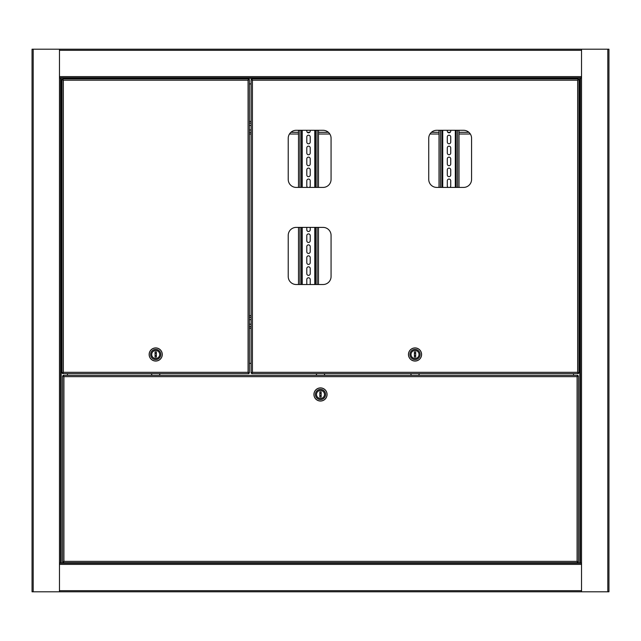 <?xml version="1.0" encoding="UTF-8"?>
<svg xmlns="http://www.w3.org/2000/svg" width="641" height="641" viewBox="0 0 641 641"><rect width="100%" height="100%" fill="white"/><g stroke="black" fill="none" stroke-linecap="round" stroke-linejoin="round"><path stroke-width="0.96" d="M581.531 49.189L32.05 49.189L32.05 591.811L608.95 591.811L608.95 49.189L581.531 49.189L581.531 78.034L580.393 78.034L580.393 562.966L581.531 562.966L581.531 78.034M581.531 77.745L59.469 77.745M251.104 83.915L249.389 83.915M59.469 563.255L581.531 563.255M573.535 78.891L573.535 78.034L580.393 78.034L580.393 562.966L60.607 562.966L60.607 78.034L59.469 78.034L59.469 591.811M60.607 562.966L59.469 562.966M59.469 49.189L59.469 78.034M60.607 78.034L67.465 78.034L67.465 78.891M67.465 373.623L67.465 375.338M581.531 591.811L581.531 562.966M573.535 375.338L573.535 373.623M251.104 363.343L249.389 363.343M62.041 370.194L62.041 367.91M62.041 89.74L62.041 87.456M62.041 79.5L63.355 80.205L62.041 79.5L62.041 373.006L63.355 372.309L62.041 373.006M249.389 79.5L248.075 80.205L249.389 79.5L249.389 373.006L248.075 372.309L248.772 373.623L62.65 373.623L62.65 373.046L63.355 372.309L248.075 372.309L248.772 373.623M249.389 373.006L248.075 372.309L248.075 80.205L248.772 78.891L248.075 80.205L63.355 80.205L62.65 78.891L63.355 80.205L63.355 372.309L62.65 373.623M248.772 78.891L62.65 78.891M155.715 350.491A3.998 3.998 0 0 1 159.713 354.489A3.998 3.998 0 0 1 155.715 358.487A3.998 3.998 0 0 1 151.717 354.489A3.998 3.998 0 0 1 155.715 350.491A3.998 3.998 0 0 1 159.713 354.489A3.998 3.998 0 0 1 155.715 358.487A3.998 3.998 0 0 1 151.717 354.489A3.998 3.998 0 0 1 155.715 350.491M155.715 359.569A5.08 5.08 0 0 1 150.627 354.489A5.08 5.08 0 0 1 155.715 349.401A5.08 5.08 0 0 1 160.795 354.489A5.08 5.08 0 0 1 155.715 359.569M155.715 347.975A6.514 6.514 0 0 0 149.201 354.489A6.514 6.514 0 0 0 155.715 360.995A6.514 6.514 0 0 0 162.221 354.489A6.514 6.514 0 0 0 155.715 347.975M152.246 375.338A2.852 2.852 0 0 1 151.444 373.623M159.986 373.623A2.852 2.852 0 0 1 159.176 375.338M155.715 361.051A6.57 6.57 0 0 1 149.145 354.489A6.57 6.57 0 0 1 155.715 347.919A6.57 6.57 0 0 1 162.277 354.489A6.57 6.57 0 0 1 155.715 361.051M156.372 355.418A1.146 1.146 0 0 1 155.058 355.418M155.058 353.552A1.146 1.146 0 0 1 156.372 353.552M155.058 357.117L156.372 357.117L156.372 351.861L155.058 351.861L155.058 357.117M578.39 381.042L578.39 378.759L578.39 381.042M578.39 554.112L578.39 551.829L578.39 554.112M62.61 381.042L62.61 378.759L62.61 381.042M62.61 554.112L62.61 551.829L62.61 554.112M578.39 562.069L577.076 561.372L578.39 562.069L578.39 375.947L577.076 376.652L578.39 375.947M62.61 562.069L63.924 561.372L62.61 562.069L62.61 375.947L63.924 376.652L63.219 375.338L63.924 376.652L63.924 561.372L577.076 561.372L577.781 562.686L63.219 562.686L63.924 561.372L63.219 562.686M62.61 375.947L63.924 376.652L577.076 376.652L577.781 375.338L577.076 376.652L577.076 561.372L577.781 562.686M577.781 375.338L63.219 375.338M320.5 398.47A3.998 3.998 0 0 1 316.502 394.471A3.998 3.998 0 0 1 320.5 390.473A3.998 3.998 0 0 1 324.498 394.471A3.998 3.998 0 0 1 320.5 398.47A3.998 3.998 0 0 1 316.502 394.471A3.998 3.998 0 0 1 320.5 390.473A3.998 3.998 0 0 1 324.498 394.471A3.998 3.998 0 0 1 320.5 398.47M320.5 389.383A5.08 5.08 0 0 1 325.58 394.471A5.08 5.08 0 0 1 320.5 399.551A5.08 5.08 0 0 1 315.42 394.471A5.08 5.08 0 0 1 320.5 389.383M320.5 400.978A6.514 6.514 0 0 0 327.014 394.471A6.514 6.514 0 0 0 320.5 387.957A6.514 6.514 0 0 0 313.986 394.471A6.514 6.514 0 0 0 320.5 400.978M323.969 373.623A2.852 2.852 0 0 1 324.771 375.338M316.229 375.338A2.852 2.852 0 0 1 317.031 373.623M320.5 387.901A6.57 6.57 0 0 1 327.07 394.471A6.57 6.57 0 0 1 320.5 401.034A6.57 6.57 0 0 1 313.93 394.471A6.57 6.57 0 0 1 320.5 387.901M319.843 393.534A1.146 1.146 0 0 1 321.157 393.534M321.157 395.401A1.146 1.146 0 0 1 319.843 395.401M321.157 391.843L319.843 391.843L319.843 397.1L321.157 397.1L321.157 391.843M251.104 370.194L251.104 367.91M251.104 89.74L251.104 87.456M436.737 187.412L463.579 187.412A7.996 7.996 0 0 0 471.576 179.416L471.576 138.288A7.996 7.996 0 0 0 463.579 130.291L436.737 130.291A7.996 7.996 0 0 0 428.741 138.288L428.741 179.416A7.996 7.996 0 0 0 436.737 187.412M251.104 79.5L252.418 80.205L251.104 79.5L251.104 373.006L252.418 372.309L251.104 373.006M578.959 79.5L577.645 80.205L578.959 79.5L578.959 373.006L577.645 372.309L578.35 373.623L251.713 373.623L251.713 373.046L252.418 372.309L577.645 372.309L578.35 373.623M296.222 284.516L323.072 284.516A7.996 7.996 0 0 0 331.068 276.519L331.068 235.391A7.996 7.996 0 0 0 323.072 227.395L296.222 227.395A7.996 7.996 0 0 0 288.226 235.391L288.226 276.519A7.996 7.996 0 0 0 296.222 284.516M296.222 187.412L323.072 187.412A7.996 7.996 0 0 0 331.068 179.416L331.068 138.288A7.996 7.996 0 0 0 323.072 130.291L296.222 130.291A7.996 7.996 0 0 0 288.226 138.288L288.226 179.416A7.996 7.996 0 0 0 296.222 187.412M578.959 373.006L577.645 372.309L577.645 80.205L578.35 78.891L577.645 80.205L252.418 80.205L251.713 78.891L252.418 80.205L252.418 372.309L251.713 373.623M578.35 78.891L251.713 78.891M415.031 350.491A3.998 3.998 0 0 1 419.03 354.489A3.998 3.998 0 0 1 415.031 358.487A3.998 3.998 0 0 1 411.033 354.489A3.998 3.998 0 0 1 415.031 350.491A3.998 3.998 0 0 1 419.03 354.489A3.998 3.998 0 0 1 415.031 358.487A3.998 3.998 0 0 1 411.033 354.489A3.998 3.998 0 0 1 415.031 350.491M415.031 359.569A5.08 5.08 0 0 1 409.952 354.489A5.08 5.08 0 0 1 415.031 349.401A5.08 5.08 0 0 1 420.111 354.489A5.08 5.08 0 0 1 415.031 359.569M415.031 347.975A6.514 6.514 0 0 0 408.517 354.489A6.514 6.514 0 0 0 415.031 360.995A6.514 6.514 0 0 0 421.546 354.489A6.514 6.514 0 0 0 415.031 347.975M411.562 375.338A2.852 2.852 0 0 1 410.761 373.623M419.302 373.623A2.852 2.852 0 0 1 418.501 375.338M415.031 361.051A6.57 6.57 0 0 1 408.461 354.489A6.57 6.57 0 0 1 415.031 347.919A6.57 6.57 0 0 1 421.602 354.489A6.57 6.57 0 0 1 415.031 361.051M415.688 355.418A1.146 1.146 0 0 1 414.374 355.418M414.374 353.552A1.146 1.146 0 0 1 415.688 353.552M414.374 357.117L415.688 357.117L415.688 351.861L414.374 351.861L414.374 357.117M251.104 319.643L249.389 319.643M251.104 324.21L249.389 324.21M251.104 328.208L249.389 328.208L251.104 328.208M251.104 315.644L249.389 315.644L251.104 315.644M251.104 125.436L249.389 125.436M251.104 130.011L249.389 130.011M470.334 134.009L459.012 134.009M439.021 134.009L429.983 134.009M329.827 134.009L318.497 134.009M298.506 134.009L289.476 134.009M251.104 134.009L249.389 134.009M251.104 121.437L249.389 121.437M306.791 130.291L306.791 131.093A1.715 1.715 0 0 0 308.505 132.807A1.715 1.715 0 0 0 310.22 131.093L310.22 130.291M308.505 143.776A1.715 1.715 0 0 0 310.22 142.062L310.22 136.918A1.715 1.715 0 0 0 308.505 135.203A1.715 1.715 0 0 0 306.791 136.918L306.791 142.062A1.715 1.715 0 0 0 308.505 143.776M308.505 154.737A1.715 1.715 0 0 0 310.22 153.031L310.22 147.887A1.715 1.715 0 0 0 308.505 146.172A1.715 1.715 0 0 0 306.791 147.887L306.791 153.031A1.715 1.715 0 0 0 308.505 154.737M308.505 165.707A1.715 1.715 0 0 0 310.22 163.992L310.22 158.856A1.715 1.715 0 0 0 308.505 157.141A1.715 1.715 0 0 0 306.791 158.856L306.791 163.992A1.715 1.715 0 0 0 308.505 165.707M308.505 176.676A1.715 1.715 0 0 0 310.22 174.961L310.22 169.817A1.715 1.715 0 0 0 308.505 168.11A1.715 1.715 0 0 0 306.791 169.817L306.791 174.961A1.715 1.715 0 0 0 308.505 176.676M309.363 187.412A1.715 1.715 0 0 0 310.22 185.93L310.22 180.786A1.715 1.715 0 0 0 308.505 179.071A1.715 1.715 0 0 0 306.791 180.786L306.791 185.93A1.715 1.715 0 0 0 307.648 187.412M306.791 227.395L306.791 229.799A1.715 1.715 0 0 0 308.505 231.505A1.715 1.715 0 0 0 310.22 229.799L310.22 227.395M308.505 242.474A1.715 1.715 0 0 0 310.22 240.76L310.22 235.624A1.715 1.715 0 0 0 308.505 233.909A1.715 1.715 0 0 0 306.791 235.624L306.791 240.76A1.715 1.715 0 0 0 308.505 242.474M308.505 253.443A1.715 1.715 0 0 0 310.22 251.729L310.22 246.585A1.715 1.715 0 0 0 308.505 244.878A1.715 1.715 0 0 0 306.791 246.585L306.791 251.729A1.715 1.715 0 0 0 308.505 253.443M308.505 264.413A1.715 1.715 0 0 0 310.22 262.698L310.22 257.554A1.715 1.715 0 0 0 308.505 255.839A1.715 1.715 0 0 0 306.791 257.554L306.791 262.698A1.715 1.715 0 0 0 308.505 264.413M308.505 275.374A1.715 1.715 0 0 0 310.22 273.659L310.22 268.523A1.715 1.715 0 0 0 308.505 266.808A1.715 1.715 0 0 0 306.791 268.523L306.791 273.659A1.715 1.715 0 0 0 308.505 275.374M298.506 130.291L298.506 187.412M298.506 227.395L298.506 284.516M301.366 130.291L301.366 187.412M301.366 227.395L301.366 284.516M310.22 284.516L310.22 279.492A1.715 1.715 0 0 0 308.505 277.777A1.715 1.715 0 0 0 306.791 279.492L306.791 284.516M315.644 130.291L315.644 187.412M315.644 227.395L315.644 284.516M318.497 130.291L318.497 187.412M318.497 227.395L318.497 284.516M447.306 130.291L447.306 131.093A1.715 1.715 0 0 0 449.02 132.807A1.715 1.715 0 0 0 450.727 131.093L450.727 130.291M449.02 143.776A1.715 1.715 0 0 0 450.727 142.062L450.727 136.918A1.715 1.715 0 0 0 449.02 135.203A1.715 1.715 0 0 0 447.306 136.918L447.306 142.062A1.715 1.715 0 0 0 449.02 143.776M449.02 154.737A1.715 1.715 0 0 0 450.727 153.031L450.727 147.887A1.715 1.715 0 0 0 449.02 146.172A1.715 1.715 0 0 0 447.306 147.887L447.306 153.031A1.715 1.715 0 0 0 449.02 154.737M449.02 165.707A1.715 1.715 0 0 0 450.727 163.992L450.727 158.856A1.715 1.715 0 0 0 449.02 157.141A1.715 1.715 0 0 0 447.306 158.856L447.306 163.992A1.715 1.715 0 0 0 449.02 165.707M449.02 176.676A1.715 1.715 0 0 0 450.727 174.961L450.727 169.817A1.715 1.715 0 0 0 449.02 168.11A1.715 1.715 0 0 0 447.306 169.817L447.306 174.961A1.715 1.715 0 0 0 449.02 176.676M449.87 187.412A1.715 1.715 0 0 0 450.727 185.93L450.727 180.786A1.715 1.715 0 0 0 449.02 179.071A1.715 1.715 0 0 0 447.306 180.786L447.306 185.93A1.715 1.715 0 0 0 448.163 187.412M439.021 130.291L439.021 187.412M441.881 130.291L441.881 187.412L441.881 130.291M456.16 130.291L456.16 187.412M459.012 130.291L459.012 187.412M581.531 50.327L59.469 50.327M581.531 76.599L59.469 76.599M573.535 78.314L67.465 78.314M59.469 590.673L581.531 590.673M59.469 564.4L581.531 564.4M33.196 49.189L33.196 591.811M61.183 78.034L61.183 562.966M607.804 591.811L607.804 49.189M579.817 562.966L579.817 78.034M251.104 317.359L249.389 317.359M251.104 326.501L249.389 326.501M251.104 123.152L249.389 123.152M468.875 132.294L459.012 132.294M450.238 132.294L447.795 132.294M439.021 132.294L431.449 132.294M328.36 132.294L318.497 132.294M309.731 132.294L307.279 132.294M298.506 132.294L290.934 132.294M251.104 132.294L249.389 132.294M299.94 130.291L299.94 187.412M299.94 227.395L299.94 284.516M302.223 130.291L302.223 187.412M302.223 227.395L302.223 284.516M314.787 130.291L314.787 187.412M314.787 227.395L314.787 284.516M317.071 130.291L317.071 187.412M317.071 227.395L317.071 284.516M440.447 130.291L440.447 187.412M442.731 130.291L442.731 187.412M455.302 130.291L455.302 187.412M457.586 130.291L457.586 187.412"/></g></svg>
